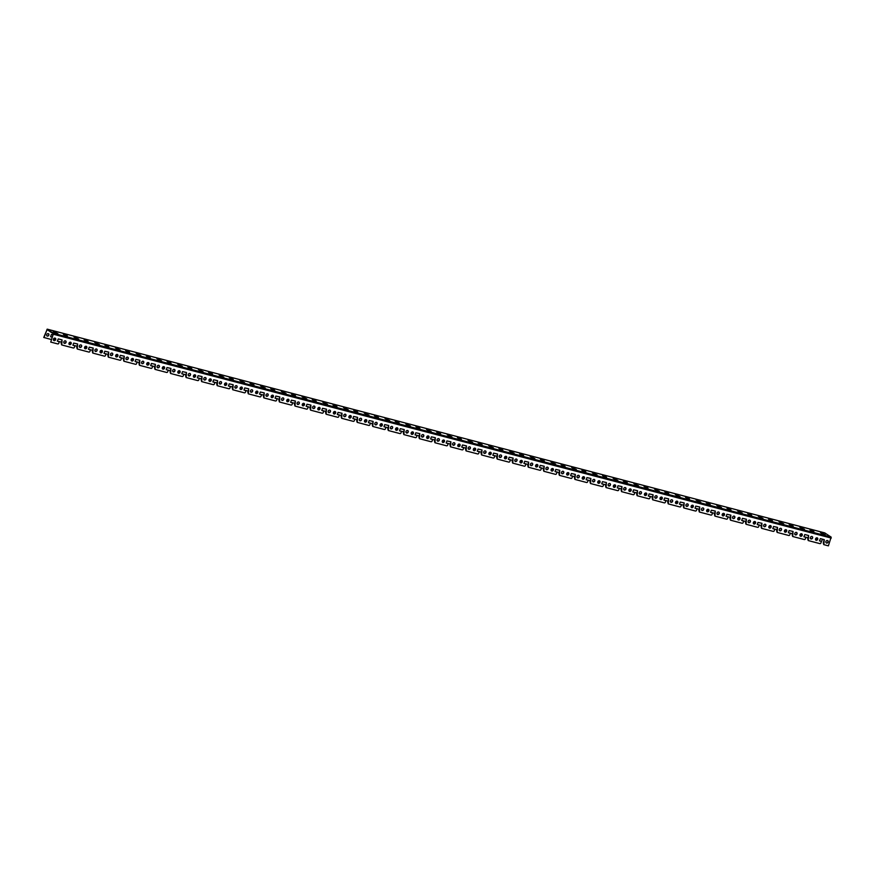 <?xml version="1.0" encoding="UTF-8"?>
<svg xmlns="http://www.w3.org/2000/svg" width="875" height="875" viewBox="0 0 875 875"><rect width="100%" height="100%" fill="white"/><g stroke="black" fill="none" stroke-linecap="round" stroke-linejoin="round"><path stroke-width="1.31" d="M46.955 335.934A1.345 1.116 123.6 0 0 48.431 333.703M801.336 535.959L801.128 533.75M785.717 531.858L785.575 529.67M770.164 527.778L770.022 525.602M754.611 523.698L754.469 521.522M739.058 519.63L738.916 517.442M723.505 515.55L723.363 513.373M707.952 511.47L707.809 509.294M692.398 507.402L692.256 505.214M676.845 503.322L676.703 501.145M661.292 499.253L661.15 497.066M645.739 495.173L645.597 492.997M630.186 491.094L630.044 488.917M614.633 487.025L614.491 484.837M599.091 482.945L598.938 480.769M583.538 478.866L583.384 476.689M567.984 474.797L567.831 472.609M552.431 470.717L552.278 468.541M536.878 466.648L536.725 464.461M521.325 462.569L521.172 460.392M505.892 456.302L505.87 458.5L505.619 456.312M490.219 454.42L490.066 452.233M474.786 448.153L474.764 450.352L474.512 448.164M459.113 446.261L458.959 444.084M443.559 442.192L443.406 440.005M428.072 438.145L427.853 435.936M412.453 434.044L412.3 431.856M396.9 429.964L396.747 427.788M381.347 425.884L381.194 423.708M365.794 421.816L365.641 419.628M350.372 415.548L350.339 417.747L350.087 415.559M334.688 413.656L334.534 411.48M319.134 409.588L318.981 407.4M303.581 405.508L303.428 403.331M288.028 401.439L287.875 399.252M272.541 397.392L272.322 395.183M256.922 393.28L256.769 391.103M241.369 389.211L241.216 387.023M225.816 385.131L225.662 382.955M210.328 381.084L210.109 378.875M194.841 374.784L194.808 376.994L194.556 374.795M179.222 372.936L179.003 370.727M163.603 368.834L163.45 366.647M148.05 364.755L147.897 362.578M132.497 360.675L132.344 358.498M117.075 354.408L117.042 356.617L116.791 354.419M101.391 352.527L101.248 350.35M85.838 348.447L85.695 346.27M70.284 344.378L70.142 342.191M54.731 340.298L54.589 338.122M50.575 336.656L52.292 337.116M59.095 341.633L58.844 343.241A0.952 0.787 123.6 0 1 57.739 343.919L50.739 342.081L53.506 333.331L47.25 329.175L43.75 337.444L50.969 339.423A0.952 0.787 -56.4 0 0 51.461 339.38M816.823 540.006L816.681 537.819M48.256 333.648A1.345 1.116 123.6 0 0 47.064 336.011A1.345 1.116 123.6 0 0 48.541 333.769A1.345 1.116 123.6 0 0 48.256 333.648M59.248 341.731L57.356 341.075L58.297 338.909L62.059 339.894L61.72 344.936L73.292 347.988A0.952 0.787 123.6 0 0 74.397 347.309L74.834 345.822L72.909 345.155L73.675 343.098L77.612 343.973L77.273 349.016L88.845 352.067A0.952 0.787 123.6 0 0 89.95 351.389L90.388 349.902L88.462 349.234L89.228 347.178L93.166 348.053L92.827 353.084L104.398 356.136A0.952 0.787 123.6 0 0 105.503 355.469L105.941 353.981L104.016 353.303L104.781 351.247L108.719 352.122L108.38 357.164L119.952 360.216A0.952 0.787 123.6 0 0 121.056 359.538L121.494 358.05L119.569 357.383L120.334 355.327L124.272 356.202L123.933 361.244L135.505 364.295A0.952 0.787 123.6 0 0 136.609 363.617L137.047 362.13L135.122 361.463L135.887 359.406L139.825 360.27L139.486 365.312L151.058 368.364A0.952 0.787 123.6 0 0 152.162 367.686L152.6 366.209L150.675 365.531L151.43 363.475L155.378 364.35L155.039 369.392L166.611 372.444A0.952 0.787 123.6 0 0 167.716 371.766L168.153 370.278L166.228 369.611L166.983 367.555L170.931 368.43L170.592 373.472L182.164 376.523A0.952 0.787 123.6 0 0 183.269 375.845L183.706 374.358L181.781 373.68L182.536 371.634L186.484 372.498L186.145 377.541L197.717 380.592A0.952 0.787 123.6 0 0 198.822 379.914L199.259 378.427L197.334 377.759L198.089 375.703L202.037 376.578L201.698 381.62L213.27 384.672A0.952 0.787 123.6 0 0 214.375 383.994L214.812 382.506L212.887 381.839L213.642 379.783L217.591 380.658L217.252 385.7L228.823 388.741A0.952 0.787 123.6 0 0 229.928 388.073L230.366 386.586L228.441 385.908L229.195 383.852L233.144 384.727L232.805 389.769L244.377 392.82A0.952 0.787 123.6 0 0 245.481 392.142L245.919 390.655L243.994 389.988L244.748 387.931L248.697 388.806L248.358 393.848L259.93 396.9A0.952 0.787 123.6 0 0 261.034 396.222L261.472 394.734L259.547 394.067L260.302 392.011L264.25 392.875L263.911 397.917L275.483 400.969A0.952 0.787 123.6 0 0 276.587 400.291L277.025 398.814L275.1 398.136L275.855 396.08L279.803 396.955L279.464 401.997L291.036 405.048A0.952 0.787 123.6 0 0 292.141 404.37L292.578 402.883L290.653 402.216L291.408 400.159L295.356 401.034L295.017 406.077L306.589 409.128A0.952 0.787 123.6 0 0 307.694 408.45L308.131 406.962L306.206 406.284L306.961 404.239L310.909 405.103L310.57 410.145L322.142 413.197A0.952 0.787 123.6 0 0 323.247 412.519L323.684 411.031L321.759 410.364L322.514 408.308L326.463 409.183L326.123 414.225L337.695 417.277A0.952 0.787 123.6 0 0 338.8 416.598L339.238 415.111L337.312 414.444L338.067 412.388L342.016 413.262L341.677 418.305L353.248 421.345A0.952 0.787 123.6 0 0 354.342 420.678L354.791 419.191L352.866 418.512L353.62 416.456L357.569 417.331L357.23 422.373L368.802 425.425A0.952 0.787 123.6 0 0 369.895 424.747L370.344 423.259L368.419 422.592L369.173 420.536L373.122 421.411L372.783 426.453L384.355 429.505A0.952 0.787 123.6 0 0 385.448 428.827L385.897 427.339L383.972 426.672L384.727 424.616L388.675 425.48L388.336 430.522L399.908 433.573A0.952 0.787 123.6 0 0 401.002 432.895L401.45 431.419L399.525 430.741L400.28 428.684L404.228 429.559L403.889 434.602L415.461 437.653A0.952 0.787 123.6 0 0 416.555 436.975L417.003 435.488L415.078 434.82L415.833 432.764L419.781 433.639L419.442 438.681L431.014 441.733A0.952 0.787 123.6 0 0 432.108 441.055L432.556 439.567L430.631 438.889L431.386 436.844L435.334 437.708L434.995 442.75L446.567 445.802A0.952 0.787 123.6 0 0 447.661 445.123L448.109 443.636L446.184 442.969L446.939 440.913L450.887 441.788L450.548 446.83L462.12 449.881A0.952 0.787 123.6 0 0 463.214 449.203L463.663 447.716L461.738 447.048L462.492 444.992L466.441 445.867L466.102 450.909L477.673 453.95A0.952 0.787 123.6 0 0 478.767 453.283L479.216 451.795L477.291 451.117L478.045 449.061L481.994 449.936L481.655 454.978L493.227 458.03A0.952 0.787 123.6 0 0 494.32 457.352L494.769 455.864L492.844 455.197L493.598 453.141L497.547 454.016L497.208 459.058L508.78 462.109A0.952 0.787 123.6 0 0 509.873 461.431L510.322 459.944L508.397 459.277L509.152 457.22L513.1 458.084L512.761 463.127L524.333 466.178A0.952 0.787 123.6 0 0 525.427 465.5L525.875 464.023L523.95 463.345L524.705 461.289L528.653 462.164L528.314 467.206L539.886 470.258A0.952 0.787 123.6 0 0 540.98 469.58L541.428 468.092L539.503 467.425L540.258 465.369L544.206 466.244L543.867 471.286L555.439 474.338A0.952 0.787 123.6 0 0 556.533 473.659L556.981 472.172L555.056 471.494L555.811 469.448L559.759 470.312L559.42 475.355L570.992 478.406A0.952 0.787 123.6 0 0 572.086 477.728L572.534 476.241L570.609 475.573L571.364 473.517L575.312 474.392L574.973 479.434L586.545 482.486A0.952 0.787 123.6 0 0 587.639 481.808L588.087 480.32L586.162 479.653L586.917 477.597L590.855 478.472L590.527 483.514L602.098 486.555A0.952 0.787 123.6 0 0 603.192 485.887L603.641 484.4L601.716 483.722L602.47 481.666L606.408 482.541L606.08 487.583L617.652 490.634A0.952 0.787 123.6 0 0 618.745 489.956L619.194 488.469L617.269 487.802L618.023 485.745L621.961 486.62L621.633 491.662L633.205 494.714A0.952 0.787 123.6 0 0 634.298 494.036L634.747 492.548L632.822 491.881L633.577 489.825L637.514 490.689L637.186 495.731L648.747 498.783A0.952 0.787 123.6 0 0 649.852 498.105L650.3 496.628L648.375 495.95L649.13 493.894L653.067 494.769L652.739 499.811L664.3 502.863A0.952 0.787 123.6 0 0 665.405 502.184L665.853 500.697L663.928 500.03L664.683 497.973L668.62 498.848L668.292 503.891L679.853 506.942A0.952 0.787 123.6 0 0 680.958 506.264L681.406 504.777L679.481 504.098L680.236 502.053L684.173 502.917L683.845 507.959L695.406 511.011A0.952 0.787 123.6 0 0 696.511 510.333L696.959 508.845L695.034 508.178L695.789 506.122L699.727 506.997L699.398 512.039L710.959 515.091A0.952 0.787 123.6 0 0 712.064 514.413L712.513 512.925L710.587 512.258L711.342 510.202L715.28 511.077L714.952 516.119L726.513 519.159A0.952 0.787 123.6 0 0 727.617 518.492L728.066 517.005L726.141 516.327L726.895 514.27L730.833 515.145L730.505 520.188L742.066 523.239A0.952 0.787 123.6 0 0 743.17 522.561L743.619 521.073L741.694 520.406L742.448 518.35L746.386 519.225L746.058 524.267L757.619 527.319A0.952 0.787 123.6 0 0 758.723 526.641L759.172 525.153L757.247 524.486L758.002 522.43L761.939 523.294L761.611 528.336L773.172 531.387A0.952 0.787 123.6 0 0 774.277 530.709L774.725 529.233L772.8 528.555L773.555 526.498L777.492 527.373L777.164 532.416L788.725 535.467A0.952 0.787 123.6 0 0 789.83 534.789L790.278 533.302L788.353 532.634L789.108 530.578L793.045 531.453L792.717 536.495L804.278 539.547A0.952 0.787 123.6 0 0 805.383 538.869L805.831 537.381L803.906 536.703L808.052 537.808M810.392 538.42L811.595 538.737M816.933 540.017L816.955 537.808M803.906 536.703L804.847 534.538L808.598 535.522L808.259 540.564L819.831 543.616A0.952 0.787 123.6 0 0 820.936 542.938L821.384 541.45L819.459 540.783L821.614 541.362L822.434 539.153M50.739 342.081L53.342 333.769L47.086 329.613L43.969 337.586M53.134 334.841L51.341 334.534L50.63 336.755L52.27 337.192M54.83 340.309L54.862 338.111M57.356 341.097L61.513 342.18M63.842 342.792L65.056 343.109M70.383 344.389L70.416 342.18M72.909 345.166L77.066 346.259M79.395 346.872L80.609 347.189M85.936 348.458L85.969 346.259M88.462 349.245L92.619 350.339M94.948 350.941L96.163 351.258M101.489 352.537L101.522 350.339M104.016 353.325L108.172 354.408M110.502 355.02L111.716 355.337M119.569 357.394L123.725 358.488M126.055 359.1L127.269 359.417M132.595 360.686L132.628 358.488M135.122 361.473L139.278 362.567M141.608 363.169L142.822 363.486M148.148 364.766L148.181 362.556M150.675 365.553L154.831 366.636M157.161 367.248L158.375 367.566M163.702 368.845L163.734 366.636M166.228 369.622L170.384 370.716M172.714 371.328L173.928 371.645M179.255 372.914L179.287 370.716M181.781 373.702L185.938 374.784M188.267 375.397L189.481 375.714M197.334 377.77L201.491 378.864M203.82 379.477L205.034 379.794M210.361 381.062L210.394 378.864M212.887 381.85L217.044 382.944M219.373 383.545L220.588 383.862M225.914 385.142L225.947 382.944M228.441 385.93L232.597 387.012M234.927 387.625L236.141 387.942M241.467 389.222L241.5 387.012M243.994 389.998L248.15 391.092M250.48 391.705L251.694 392.022M257.02 393.291L257.053 391.092M259.547 394.078L263.703 395.172M266.033 395.773L267.247 396.091M272.573 397.37L272.606 395.161M275.1 398.158L279.256 399.241M281.586 399.853L282.8 400.17M288.127 401.45L288.159 399.241M290.653 402.227L294.809 403.32M297.139 403.933L298.353 404.25M303.68 405.519L303.713 403.32M306.206 406.306L310.363 407.389M312.692 408.002L313.895 408.319M319.233 409.598L319.266 407.389M321.759 410.375L325.916 411.469M328.245 412.081L329.448 412.398M334.786 413.667L334.819 411.469M337.312 414.455L341.469 415.548M343.798 416.161L345.002 416.467M352.866 418.534L357.022 419.617M359.352 420.23L360.555 420.547M365.892 421.827L365.925 419.617M368.419 422.603L372.575 423.697M374.905 424.309L376.108 424.627M381.445 425.895L381.478 423.697M383.972 426.683L388.128 427.777M390.458 428.378L391.661 428.695M396.998 429.975L397.02 427.766M399.525 430.762L403.681 431.845M406.011 432.458L407.214 432.775M412.552 434.055L412.573 431.845M415.078 434.831L419.234 435.925M421.564 436.538L422.767 436.855M428.105 438.123L428.127 435.925M430.631 438.911L434.787 439.994M437.117 440.606L438.32 440.923M443.658 442.203L443.68 439.994M446.184 442.98L450.341 444.073M452.67 444.686L453.873 445.003M459.211 446.272L459.233 444.073M461.738 447.059L465.894 448.153M468.223 448.766L469.427 449.072M477.291 451.139L481.447 452.222M483.777 452.834L484.98 453.152M490.317 454.431L490.339 452.222M492.844 455.208L497 456.302M499.33 456.914L500.533 457.231M508.397 459.288L512.553 460.381M514.883 460.983L516.086 461.3M521.423 462.58L521.445 460.37M523.95 463.367L528.106 464.45M530.436 465.062L531.639 465.38M536.977 466.659L536.998 464.45M539.503 467.436L543.659 468.53M545.989 469.142L547.192 469.459M552.53 470.728L552.552 468.53M555.056 471.516L559.212 472.598M561.542 473.211L562.745 473.528M568.083 474.808L568.105 472.598M570.609 475.584L574.766 476.678M577.095 477.291L578.298 477.608M583.636 478.877L583.658 476.678M586.162 479.664L590.319 480.758M592.648 481.37L593.852 481.677M599.189 482.956L599.211 480.758M601.716 483.744L605.872 484.827M608.202 485.439L609.405 485.756M614.742 487.036L614.764 484.827M617.258 487.812L621.425 488.906M623.755 489.519L624.958 489.836M630.295 491.105L630.317 488.906M632.811 491.892L636.978 492.986M639.308 493.587L640.511 493.905M645.848 495.184L645.87 492.975M648.364 495.972L652.531 497.055M654.861 497.667L656.064 497.984M661.402 499.264L661.423 497.055M663.917 500.041L668.084 501.134M670.414 501.747L671.617 502.064M676.955 503.333L676.977 501.134M679.47 504.12L683.637 505.203M685.967 505.816L687.17 506.133M692.508 507.413L692.53 505.203M695.023 508.189L699.191 509.283M701.52 509.895L702.723 510.213M708.061 511.481L708.083 509.283M710.577 512.269L714.744 513.363M717.073 513.975L718.277 514.281M723.614 515.561L723.636 513.363M726.13 516.348L730.297 517.431M732.627 518.044L733.83 518.361M739.167 519.641L739.189 517.431M741.683 520.417L745.85 521.511M748.18 522.123L749.383 522.441M754.72 523.709L754.742 521.511M757.236 524.497L761.403 525.591M763.733 526.192L764.936 526.509M770.273 527.789L770.295 525.58M772.789 528.577L776.956 529.659M779.286 530.272L780.489 530.589M785.827 531.869L785.848 529.659M788.342 532.645L792.498 533.739M794.839 534.352L796.042 534.669M801.38 535.938L801.402 533.739M817.294 537.906A1.345 1.116 -56.4 0 1 815.817 540.127M55.202 338.198A1.345 1.116 -56.4 0 1 53.725 340.419M70.755 342.278A1.345 1.116 -56.4 0 1 69.278 344.498M86.308 346.347A1.345 1.116 -56.4 0 1 84.831 348.578M101.861 350.427A1.345 1.116 -56.4 0 1 100.384 352.647M117.414 354.506A1.345 1.116 -56.4 0 1 115.938 356.727M132.967 358.575A1.345 1.116 -56.4 0 1 131.491 360.806M148.52 362.655A1.345 1.116 -56.4 0 1 147.044 364.875M164.073 366.723A1.345 1.116 -56.4 0 1 162.597 368.955M179.627 370.803A1.345 1.116 -56.4 0 1 178.15 373.023M195.18 374.883A1.345 1.116 -56.4 0 1 193.703 377.103M210.733 378.952A1.345 1.116 -56.4 0 1 209.256 381.183M226.286 383.031A1.345 1.116 -56.4 0 1 224.809 385.252M241.839 387.111A1.345 1.116 -56.4 0 1 240.362 389.331M257.392 391.18A1.345 1.116 -56.4 0 1 255.916 393.411M272.945 395.259A1.345 1.116 -56.4 0 1 271.469 397.48M288.498 399.328A1.345 1.116 -56.4 0 1 287.022 401.559M304.052 403.408A1.345 1.116 -56.4 0 1 302.575 405.628M319.605 407.488A1.345 1.116 -56.4 0 1 318.128 409.708M335.158 411.556A1.345 1.116 -56.4 0 1 333.681 413.787M350.711 415.636A1.345 1.116 -56.4 0 1 349.234 417.856M366.264 419.716A1.345 1.116 -56.4 0 1 364.787 421.936M381.817 423.784A1.345 1.116 -56.4 0 1 380.341 426.016M397.37 427.864A1.345 1.116 -56.4 0 1 395.894 430.084M412.923 431.933A1.345 1.116 -56.4 0 1 411.447 434.164M428.477 436.012A1.345 1.116 -56.4 0 1 427 438.233M444.03 440.092A1.345 1.116 -56.4 0 1 442.553 442.312M459.583 444.161A1.345 1.116 -56.4 0 1 458.106 446.392M475.136 448.241A1.345 1.116 -56.4 0 1 473.659 450.461M490.689 452.32A1.345 1.116 -56.4 0 1 489.212 454.541M506.242 456.389A1.345 1.116 -56.4 0 1 504.766 458.62M521.795 460.469A1.345 1.116 -56.4 0 1 520.319 462.689M537.348 464.538A1.345 1.116 -56.4 0 1 535.872 466.769M552.902 468.617A1.345 1.116 -56.4 0 1 551.425 470.838M568.455 472.697A1.345 1.116 -56.4 0 1 566.978 474.917M584.008 476.766A1.345 1.116 -56.4 0 1 582.531 478.997M599.561 480.845A1.345 1.116 -56.4 0 1 598.084 483.066M615.114 484.925A1.345 1.116 -56.4 0 1 613.637 487.145M630.667 488.994A1.345 1.116 -56.4 0 1 629.191 491.225M646.22 493.073A1.345 1.116 -56.4 0 1 644.744 495.294M661.773 497.142A1.345 1.116 -56.4 0 1 660.297 499.373M677.327 501.222A1.345 1.116 -56.4 0 1 675.85 503.453M692.88 505.302A1.345 1.116 -56.4 0 1 691.403 507.522M708.433 509.37A1.345 1.116 -56.4 0 1 706.956 511.602M723.986 513.45A1.345 1.116 -56.4 0 1 722.509 515.67M739.539 517.53A1.345 1.116 -56.4 0 1 738.062 519.75M755.092 521.598A1.345 1.116 -56.4 0 1 753.616 523.83M770.634 525.678A1.345 1.116 -56.4 0 1 769.169 527.898M786.188 529.747A1.345 1.116 -56.4 0 1 784.711 531.978M801.741 533.827A1.345 1.116 -56.4 0 1 800.264 536.058M65.57 340.911A1.345 1.116 -56.4 0 1 64.094 343.142M81.123 344.991A1.345 1.116 -56.4 0 1 79.647 347.222M96.677 349.07A1.345 1.116 -56.4 0 1 95.2 351.291M112.23 353.139A1.345 1.116 -56.4 0 1 110.753 355.37M127.783 357.219A1.345 1.116 -56.4 0 1 126.306 359.439M143.336 361.298A1.345 1.116 -56.4 0 1 141.859 363.519M158.889 365.367A1.345 1.116 -56.4 0 1 157.412 367.598M174.442 369.447A1.345 1.116 -56.4 0 1 172.966 371.667M189.995 373.516A1.345 1.116 -56.4 0 1 188.519 375.747M205.548 377.595A1.345 1.116 -56.4 0 1 204.072 379.827M221.102 381.675A1.345 1.116 -56.4 0 1 219.625 383.895M236.655 385.744A1.345 1.116 -56.4 0 1 235.178 387.975M252.208 389.823A1.345 1.116 -56.4 0 1 250.731 392.044M267.761 393.903A1.345 1.116 -56.4 0 1 266.284 396.123M283.314 397.972A1.345 1.116 -56.4 0 1 281.838 400.203M298.867 402.052A1.345 1.116 -56.4 0 1 297.391 404.272M314.42 406.12A1.345 1.116 -56.4 0 1 312.944 408.352M329.973 410.2A1.345 1.116 -56.4 0 1 328.497 412.431M345.527 414.28A1.345 1.116 -56.4 0 1 344.05 416.5M361.08 418.348A1.345 1.116 -56.4 0 1 359.603 420.58M376.633 422.428A1.345 1.116 -56.4 0 1 375.156 424.648M392.186 426.508A1.345 1.116 -56.4 0 1 390.709 428.728M407.739 430.577A1.345 1.116 -56.4 0 1 406.262 432.808M423.292 434.656A1.345 1.116 -56.4 0 1 421.816 436.877M438.845 438.725A1.345 1.116 -56.4 0 1 437.369 440.956M454.398 442.805A1.345 1.116 -56.4 0 1 452.922 445.036M469.952 446.884A1.345 1.116 -56.4 0 1 468.475 449.105M485.505 450.953A1.345 1.116 -56.4 0 1 484.028 453.184M501.058 455.033A1.345 1.116 -56.4 0 1 499.581 457.253M516.611 459.113A1.345 1.116 -56.4 0 1 515.134 461.333M532.164 463.181A1.345 1.116 -56.4 0 1 530.688 465.412M547.717 467.261A1.345 1.116 -56.4 0 1 546.241 469.481M563.27 471.33A1.345 1.116 -56.4 0 1 561.794 473.561M578.823 475.409A1.345 1.116 -56.4 0 1 577.347 477.641M594.377 479.489A1.345 1.116 -56.4 0 1 592.9 481.709M609.93 483.558A1.345 1.116 -56.4 0 1 608.453 485.789M625.483 487.637A1.345 1.116 -56.4 0 1 624.006 489.858M641.036 491.717A1.345 1.116 -56.4 0 1 639.559 493.938M656.589 495.786A1.345 1.116 -56.4 0 1 655.113 498.017M672.142 499.866A1.345 1.116 -56.4 0 1 670.666 502.086M687.695 503.934A1.345 1.116 -56.4 0 1 686.219 506.166M703.248 508.014A1.345 1.116 -56.4 0 1 701.772 510.245M718.802 512.094A1.345 1.116 -56.4 0 1 717.325 514.314M734.355 516.163A1.345 1.116 -56.4 0 1 732.878 518.394M749.908 520.242A1.345 1.116 -56.4 0 1 748.431 522.462M765.45 524.322A1.345 1.116 -56.4 0 1 763.984 526.542M781.003 528.391A1.345 1.116 -56.4 0 1 779.538 530.622M796.556 532.47A1.345 1.116 -56.4 0 1 795.08 534.691M812.109 536.539A1.345 1.116 -56.4 0 1 810.633 538.77M827.663 540.619A1.345 1.116 -56.4 0 1 826.186 542.85M62.07 339.905L61.195 343.273L61.644 344.859M59.03 341.589L57.356 341.152M824.173 539.602L823.288 542.97L823.736 544.567M821.188 541.33L819.448 540.848M808.62 535.533L807.734 538.902L808.183 540.488M805.634 537.261L803.895 536.78M793.067 531.453L792.181 534.822L792.63 536.419M790.081 533.181L788.342 532.7M777.514 527.373L776.628 530.753L777.077 532.339M774.528 529.112L772.789 528.631M761.961 523.305L761.075 526.673L761.523 528.27M758.975 525.033L757.236 524.552M746.408 519.225L745.522 522.594L745.97 524.191M743.619 521.073L741.683 520.472M730.855 515.156L729.969 518.525L730.417 520.111M727.869 516.884L726.13 516.403M715.302 511.077L714.416 514.445L714.864 516.042M712.513 512.925L710.577 512.323M699.748 506.997L698.863 510.366L699.311 511.962M696.762 508.725L695.023 508.244M684.195 502.928L683.309 506.297L683.758 507.883M681.406 504.777L679.47 504.175M668.642 498.848L667.756 502.217L668.205 503.814M665.853 500.697L663.917 500.095M653.089 494.769L652.203 498.148L652.652 499.734M650.103 496.508L648.364 496.027M637.536 490.7L636.65 494.069L637.098 495.666M634.747 492.548L632.811 491.947M621.983 486.62L621.097 489.989L621.545 491.586M618.997 488.348L617.258 487.867M606.43 482.552L605.544 485.92L605.992 487.506M603.641 484.4L601.705 483.798M590.877 478.472L589.991 481.841L590.439 483.438M587.891 480.2L586.152 479.719M575.323 474.392L574.438 477.761L574.886 479.358M572.337 476.12L570.598 475.639M559.77 470.323L558.884 473.692L559.333 475.278M556.784 472.052L555.045 471.57M544.217 466.244L543.331 469.613L543.78 471.209M541.231 467.972L539.492 467.491M528.664 462.164L527.778 465.544L528.227 467.13M525.678 463.903L523.939 463.422M513.111 458.095L512.225 461.464L512.673 463.061M510.322 459.944L508.386 459.342M497.558 454.016L496.672 457.384L497.12 458.981M494.572 455.744L492.833 455.262M482.005 449.947L481.119 453.316L481.567 454.902M479.216 451.795L477.28 451.194M466.452 445.867L465.566 449.236L466.014 450.833M463.466 447.595L461.727 447.114M450.898 441.788L450.012 445.156L450.472 446.753M448.109 443.636L446.173 443.034M435.345 437.719L434.459 441.087L434.919 442.673M432.359 439.447L430.62 438.966M419.792 433.639L418.906 437.008L419.366 438.605M416.806 435.367L415.067 434.886M404.239 429.559L403.353 432.939L403.812 434.525M401.253 431.298L399.514 430.817M388.686 425.491L387.8 428.859L388.259 430.456M385.711 427.219L383.961 426.738M373.133 421.411L372.247 424.78L372.706 426.377M370.158 423.139L368.408 422.658M357.58 417.342L356.694 420.711L357.153 422.297M354.605 419.07L352.855 418.589M342.027 413.262L341.141 416.631L341.6 418.228M339.052 414.991L337.302 414.509M326.473 409.183L325.588 412.552L326.047 414.148M323.498 410.911L321.748 410.43M310.92 405.114L310.034 408.483L310.494 410.069M307.945 406.842L306.195 406.361M295.367 401.034L294.481 404.403L294.941 406M292.392 402.762L290.642 402.281M279.814 396.955L278.928 400.334L279.387 401.92M277.025 398.814L275.089 398.212M264.261 392.886L263.375 396.255L263.834 397.852M261.286 394.614L259.536 394.133M248.708 388.806L247.822 392.175L248.281 393.772M245.919 390.655L243.983 390.053M233.155 384.738L232.269 388.106L232.728 389.692M230.18 386.466L228.43 385.984M217.602 380.658L216.716 384.027L217.175 385.623M214.627 382.386L212.877 381.905M202.048 376.578L201.162 379.947L201.622 381.544M199.073 378.306L197.323 377.825M186.495 372.509L185.62 375.878L186.069 377.464M183.52 374.238L181.77 373.756M170.942 368.43L170.067 371.798L170.516 373.395M167.967 370.158L166.217 369.677M155.389 364.35L154.514 367.73L154.963 369.316M152.414 366.089L150.664 365.608M139.836 360.281L138.961 363.65L139.409 365.247M136.861 362.009L135.111 361.528M124.283 356.202L123.408 359.57L123.856 361.167M121.494 358.05L119.558 357.448M108.73 352.133L107.855 355.502L108.303 357.088M105.755 353.861L104.005 353.38M93.177 348.053L92.302 351.422L92.75 353.019M90.388 349.902L88.462 349.3M77.623 343.973L76.748 347.342L77.197 348.939M74.648 345.702L72.909 345.22M817.13 537.841A1.345 1.116 123.6 0 0 815.927 540.203A1.345 1.116 123.6 0 0 817.414 537.972A1.345 1.116 123.6 0 0 817.13 537.841M55.038 338.133A1.345 1.116 123.6 0 0 53.834 340.506A1.345 1.116 123.6 0 0 55.322 338.264A1.345 1.116 123.6 0 0 55.038 338.133M70.591 342.212A1.345 1.116 123.6 0 0 69.388 344.575A1.345 1.116 123.6 0 0 70.875 342.344A1.345 1.116 123.6 0 0 70.591 342.212M86.144 346.292A1.345 1.116 123.6 0 0 84.941 348.655A1.345 1.116 123.6 0 0 86.428 346.413A1.345 1.116 123.6 0 0 86.144 346.292M101.697 350.361A1.345 1.116 123.6 0 0 100.494 352.734A1.345 1.116 123.6 0 0 101.981 350.492A1.345 1.116 123.6 0 0 101.697 350.361M117.25 354.441A1.345 1.116 123.6 0 0 116.047 356.803A1.345 1.116 123.6 0 0 117.534 354.561A1.345 1.116 123.6 0 0 117.25 354.441M132.803 358.509A1.345 1.116 123.6 0 0 131.6 360.883A1.345 1.116 123.6 0 0 133.088 358.641A1.345 1.116 123.6 0 0 132.803 358.509M148.356 362.589A1.345 1.116 123.6 0 0 147.153 364.963A1.345 1.116 123.6 0 0 148.641 362.72A1.345 1.116 123.6 0 0 148.356 362.589M163.909 366.669A1.345 1.116 123.6 0 0 162.706 369.031A1.345 1.116 123.6 0 0 164.194 366.789A1.345 1.116 123.6 0 0 163.909 366.669M179.463 370.737A1.345 1.116 123.6 0 0 178.259 373.111A1.345 1.116 123.6 0 0 179.747 370.869A1.345 1.116 123.6 0 0 179.463 370.737M195.016 374.817A1.345 1.116 123.6 0 0 193.812 377.18A1.345 1.116 123.6 0 0 195.3 374.948A1.345 1.116 123.6 0 0 195.016 374.817M210.569 378.897A1.345 1.116 123.6 0 0 209.366 381.259A1.345 1.116 123.6 0 0 210.853 379.017A1.345 1.116 123.6 0 0 210.569 378.897M226.111 382.966A1.345 1.116 123.6 0 0 224.919 385.339A1.345 1.116 123.6 0 0 226.395 383.097A1.345 1.116 123.6 0 0 226.111 382.966M241.664 387.045A1.345 1.116 123.6 0 0 240.472 389.408A1.345 1.116 123.6 0 0 241.948 387.166A1.345 1.116 123.6 0 0 241.664 387.045M257.217 391.125A1.345 1.116 123.6 0 0 256.025 393.488A1.345 1.116 123.6 0 0 257.502 391.245A1.345 1.116 123.6 0 0 257.217 391.125M272.77 395.194A1.345 1.116 123.6 0 0 271.578 397.567A1.345 1.116 123.6 0 0 273.055 395.325A1.345 1.116 123.6 0 0 272.77 395.194M288.323 399.273A1.345 1.116 123.6 0 0 287.131 401.636A1.345 1.116 123.6 0 0 288.608 399.394A1.345 1.116 123.6 0 0 288.323 399.273M303.877 403.342A1.345 1.116 123.6 0 0 302.684 405.716A1.345 1.116 123.6 0 0 304.161 403.473A1.345 1.116 123.6 0 0 303.877 403.342M319.43 407.422A1.345 1.116 123.6 0 0 318.227 409.784A1.345 1.116 123.6 0 0 319.714 407.553A1.345 1.116 123.6 0 0 319.43 407.422M334.983 411.502A1.345 1.116 123.6 0 0 333.78 413.864A1.345 1.116 123.6 0 0 335.267 411.622A1.345 1.116 123.6 0 0 334.983 411.502M350.536 415.57A1.345 1.116 123.6 0 0 349.333 417.944A1.345 1.116 123.6 0 0 350.82 415.702A1.345 1.116 123.6 0 0 350.536 415.57M366.089 419.65A1.345 1.116 123.6 0 0 364.886 422.012A1.345 1.116 123.6 0 0 366.373 419.77A1.345 1.116 123.6 0 0 366.089 419.65M381.642 423.73A1.345 1.116 123.6 0 0 380.439 426.092A1.345 1.116 123.6 0 0 381.927 423.85A1.345 1.116 123.6 0 0 381.642 423.73M397.195 427.798A1.345 1.116 123.6 0 0 395.992 430.172A1.345 1.116 123.6 0 0 397.48 427.93A1.345 1.116 123.6 0 0 397.195 427.798M412.748 431.878A1.345 1.116 123.6 0 0 411.545 434.241A1.345 1.116 123.6 0 0 413.033 431.998A1.345 1.116 123.6 0 0 412.748 431.878M428.302 435.947A1.345 1.116 123.6 0 0 427.098 438.32A1.345 1.116 123.6 0 0 428.586 436.078A1.345 1.116 123.6 0 0 428.302 435.947M443.855 440.027A1.345 1.116 123.6 0 0 442.652 442.389A1.345 1.116 123.6 0 0 444.139 440.158A1.345 1.116 123.6 0 0 443.855 440.027M459.408 444.106A1.345 1.116 123.6 0 0 458.205 446.469A1.345 1.116 123.6 0 0 459.692 444.227A1.345 1.116 123.6 0 0 459.408 444.106M474.961 448.175A1.345 1.116 123.6 0 0 473.758 450.548A1.345 1.116 123.6 0 0 475.245 448.306A1.345 1.116 123.6 0 0 474.961 448.175M490.514 452.255A1.345 1.116 123.6 0 0 489.311 454.617A1.345 1.116 123.6 0 0 490.798 452.375A1.345 1.116 123.6 0 0 490.514 452.255M506.067 456.334A1.345 1.116 123.6 0 0 504.864 458.697A1.345 1.116 123.6 0 0 506.352 456.455A1.345 1.116 123.6 0 0 506.067 456.334M521.62 460.403A1.345 1.116 123.6 0 0 520.417 462.777A1.345 1.116 123.6 0 0 521.905 460.534A1.345 1.116 123.6 0 0 521.62 460.403M537.173 464.483A1.345 1.116 123.6 0 0 535.97 466.845A1.345 1.116 123.6 0 0 537.458 464.603A1.345 1.116 123.6 0 0 537.173 464.483M552.727 468.552A1.345 1.116 123.6 0 0 551.523 470.925A1.345 1.116 123.6 0 0 553.011 468.683A1.345 1.116 123.6 0 0 552.727 468.552M568.28 472.631A1.345 1.116 123.6 0 0 567.077 474.994A1.345 1.116 123.6 0 0 568.564 472.762A1.345 1.116 123.6 0 0 568.28 472.631M583.833 476.711A1.345 1.116 123.6 0 0 582.63 479.073A1.345 1.116 123.6 0 0 584.117 476.831A1.345 1.116 123.6 0 0 583.833 476.711M599.386 480.78A1.345 1.116 123.6 0 0 598.183 483.153A1.345 1.116 123.6 0 0 599.67 480.911A1.345 1.116 123.6 0 0 599.386 480.78M614.939 484.859A1.345 1.116 123.6 0 0 613.736 487.222A1.345 1.116 123.6 0 0 615.223 484.98A1.345 1.116 123.6 0 0 614.939 484.859M630.492 488.939A1.345 1.116 123.6 0 0 629.289 491.302A1.345 1.116 123.6 0 0 630.777 489.059A1.345 1.116 123.6 0 0 630.492 488.939M646.045 493.008A1.345 1.116 123.6 0 0 644.842 495.381A1.345 1.116 123.6 0 0 646.33 493.139A1.345 1.116 123.6 0 0 646.045 493.008M661.598 497.088A1.345 1.116 123.6 0 0 660.395 499.45A1.345 1.116 123.6 0 0 661.883 497.208A1.345 1.116 123.6 0 0 661.598 497.088M677.152 501.156A1.345 1.116 123.6 0 0 675.948 503.53A1.345 1.116 123.6 0 0 677.436 501.287A1.345 1.116 123.6 0 0 677.152 501.156M692.705 505.236A1.345 1.116 123.6 0 0 691.502 507.598A1.345 1.116 123.6 0 0 692.989 505.367A1.345 1.116 123.6 0 0 692.705 505.236M708.258 509.316A1.345 1.116 123.6 0 0 707.055 511.678A1.345 1.116 123.6 0 0 708.542 509.436A1.345 1.116 123.6 0 0 708.258 509.316M723.811 513.384A1.345 1.116 123.6 0 0 722.608 515.758A1.345 1.116 123.6 0 0 724.095 513.516A1.345 1.116 123.6 0 0 723.811 513.384M739.364 517.464A1.345 1.116 123.6 0 0 738.161 519.827A1.345 1.116 123.6 0 0 739.648 517.584A1.345 1.116 123.6 0 0 739.364 517.464M754.917 521.544A1.345 1.116 123.6 0 0 753.714 523.906A1.345 1.116 123.6 0 0 755.202 521.664A1.345 1.116 123.6 0 0 754.917 521.544M770.47 525.612A1.345 1.116 123.6 0 0 769.267 527.986A1.345 1.116 123.6 0 0 770.755 525.744A1.345 1.116 123.6 0 0 770.47 525.612M786.023 529.692A1.345 1.116 123.6 0 0 784.82 532.055A1.345 1.116 123.6 0 0 786.308 529.812A1.345 1.116 123.6 0 0 786.023 529.692M801.577 533.761A1.345 1.116 123.6 0 0 800.373 536.134A1.345 1.116 123.6 0 0 801.861 533.892A1.345 1.116 123.6 0 0 801.577 533.761M65.406 340.856A1.345 1.116 123.6 0 0 64.203 343.219A1.345 1.116 123.6 0 0 65.691 340.977A1.345 1.116 123.6 0 0 65.406 340.856M80.959 344.925A1.345 1.116 123.6 0 0 79.756 347.298A1.345 1.116 123.6 0 0 81.244 345.056A1.345 1.116 123.6 0 0 80.959 344.925M96.512 349.005A1.345 1.116 123.6 0 0 95.309 351.367A1.345 1.116 123.6 0 0 96.797 349.136A1.345 1.116 123.6 0 0 96.512 349.005M112.066 353.084A1.345 1.116 123.6 0 0 110.862 355.447A1.345 1.116 123.6 0 0 112.35 353.205A1.345 1.116 123.6 0 0 112.066 353.084M127.619 357.153A1.345 1.116 123.6 0 0 126.416 359.527A1.345 1.116 123.6 0 0 127.903 357.284A1.345 1.116 123.6 0 0 127.619 357.153M143.172 361.233A1.345 1.116 123.6 0 0 141.969 363.595A1.345 1.116 123.6 0 0 143.456 361.364A1.345 1.116 123.6 0 0 143.172 361.233M158.725 365.312A1.345 1.116 123.6 0 0 157.522 367.675A1.345 1.116 123.6 0 0 159.009 365.433A1.345 1.116 123.6 0 0 158.725 365.312M174.278 369.381A1.345 1.116 123.6 0 0 173.075 371.755A1.345 1.116 123.6 0 0 174.562 369.512A1.345 1.116 123.6 0 0 174.278 369.381M189.831 373.461A1.345 1.116 123.6 0 0 188.628 375.823A1.345 1.116 123.6 0 0 190.116 373.581A1.345 1.116 123.6 0 0 189.831 373.461M205.384 377.53A1.345 1.116 123.6 0 0 204.181 379.903A1.345 1.116 123.6 0 0 205.669 377.661A1.345 1.116 123.6 0 0 205.384 377.53M220.927 381.609A1.345 1.116 123.6 0 0 219.734 383.972A1.345 1.116 123.6 0 0 221.211 381.741A1.345 1.116 123.6 0 0 220.927 381.609M236.48 385.689A1.345 1.116 123.6 0 0 235.287 388.052A1.345 1.116 123.6 0 0 236.764 385.809A1.345 1.116 123.6 0 0 236.48 385.689M252.033 389.758A1.345 1.116 123.6 0 0 250.841 392.131A1.345 1.116 123.6 0 0 252.317 389.889A1.345 1.116 123.6 0 0 252.033 389.758M267.586 393.837A1.345 1.116 123.6 0 0 266.394 396.2A1.345 1.116 123.6 0 0 267.87 393.969A1.345 1.116 123.6 0 0 267.586 393.837M283.139 397.917A1.345 1.116 123.6 0 0 281.947 400.28A1.345 1.116 123.6 0 0 283.423 398.038A1.345 1.116 123.6 0 0 283.139 397.917M298.692 401.986A1.345 1.116 123.6 0 0 297.5 404.359A1.345 1.116 123.6 0 0 298.977 402.117A1.345 1.116 123.6 0 0 298.692 401.986M314.245 406.066A1.345 1.116 123.6 0 0 313.042 408.428A1.345 1.116 123.6 0 0 314.53 406.186A1.345 1.116 123.6 0 0 314.245 406.066M329.798 410.134A1.345 1.116 123.6 0 0 328.595 412.508A1.345 1.116 123.6 0 0 330.083 410.266A1.345 1.116 123.6 0 0 329.798 410.134M345.352 414.214A1.345 1.116 123.6 0 0 344.148 416.577A1.345 1.116 123.6 0 0 345.636 414.345A1.345 1.116 123.6 0 0 345.352 414.214M360.905 418.294A1.345 1.116 123.6 0 0 359.702 420.656A1.345 1.116 123.6 0 0 361.189 418.414A1.345 1.116 123.6 0 0 360.905 418.294M376.458 422.363A1.345 1.116 123.6 0 0 375.255 424.736A1.345 1.116 123.6 0 0 376.742 422.494A1.345 1.116 123.6 0 0 376.458 422.363M392.011 426.442A1.345 1.116 123.6 0 0 390.808 428.805A1.345 1.116 123.6 0 0 392.295 426.573A1.345 1.116 123.6 0 0 392.011 426.442M407.564 430.522A1.345 1.116 123.6 0 0 406.361 432.884A1.345 1.116 123.6 0 0 407.848 430.642A1.345 1.116 123.6 0 0 407.564 430.522M423.117 434.591A1.345 1.116 123.6 0 0 421.914 436.964A1.345 1.116 123.6 0 0 423.402 434.722A1.345 1.116 123.6 0 0 423.117 434.591M438.67 438.67A1.345 1.116 123.6 0 0 437.467 441.033A1.345 1.116 123.6 0 0 438.955 438.791A1.345 1.116 123.6 0 0 438.67 438.67M454.223 442.739A1.345 1.116 123.6 0 0 453.02 445.112A1.345 1.116 123.6 0 0 454.508 442.87A1.345 1.116 123.6 0 0 454.223 442.739M469.777 446.819A1.345 1.116 123.6 0 0 468.573 449.181A1.345 1.116 123.6 0 0 470.061 446.95A1.345 1.116 123.6 0 0 469.777 446.819M485.33 450.898A1.345 1.116 123.6 0 0 484.127 453.261A1.345 1.116 123.6 0 0 485.614 451.019A1.345 1.116 123.6 0 0 485.33 450.898M500.883 454.967A1.345 1.116 123.6 0 0 499.68 457.341A1.345 1.116 123.6 0 0 501.167 455.098A1.345 1.116 123.6 0 0 500.883 454.967M516.436 459.047A1.345 1.116 123.6 0 0 515.233 461.409A1.345 1.116 123.6 0 0 516.72 459.178A1.345 1.116 123.6 0 0 516.436 459.047M531.989 463.127A1.345 1.116 123.6 0 0 530.786 465.489A1.345 1.116 123.6 0 0 532.273 463.247A1.345 1.116 123.6 0 0 531.989 463.127M547.542 467.195A1.345 1.116 123.6 0 0 546.339 469.569A1.345 1.116 123.6 0 0 547.827 467.327A1.345 1.116 123.6 0 0 547.542 467.195M563.095 471.275A1.345 1.116 123.6 0 0 561.892 473.638A1.345 1.116 123.6 0 0 563.38 471.395A1.345 1.116 123.6 0 0 563.095 471.275M578.648 475.344A1.345 1.116 123.6 0 0 577.445 477.717A1.345 1.116 123.6 0 0 578.933 475.475A1.345 1.116 123.6 0 0 578.648 475.344M594.202 479.423A1.345 1.116 123.6 0 0 592.998 481.786A1.345 1.116 123.6 0 0 594.486 479.555A1.345 1.116 123.6 0 0 594.202 479.423M609.755 483.503A1.345 1.116 123.6 0 0 608.552 485.866A1.345 1.116 123.6 0 0 610.039 483.623A1.345 1.116 123.6 0 0 609.755 483.503M625.308 487.572A1.345 1.116 123.6 0 0 624.105 489.945A1.345 1.116 123.6 0 0 625.592 487.703A1.345 1.116 123.6 0 0 625.308 487.572M640.861 491.652A1.345 1.116 123.6 0 0 639.658 494.014A1.345 1.116 123.6 0 0 641.145 491.783A1.345 1.116 123.6 0 0 640.861 491.652M656.414 495.731A1.345 1.116 123.6 0 0 655.211 498.094A1.345 1.116 123.6 0 0 656.698 495.852A1.345 1.116 123.6 0 0 656.414 495.731M671.967 499.8A1.345 1.116 123.6 0 0 670.764 502.173A1.345 1.116 123.6 0 0 672.252 499.931A1.345 1.116 123.6 0 0 671.967 499.8M687.52 503.88A1.345 1.116 123.6 0 0 686.317 506.242A1.345 1.116 123.6 0 0 687.805 504A1.345 1.116 123.6 0 0 687.52 503.88M703.073 507.948A1.345 1.116 123.6 0 0 701.87 510.322A1.345 1.116 123.6 0 0 703.358 508.08A1.345 1.116 123.6 0 0 703.073 507.948M718.627 512.028A1.345 1.116 123.6 0 0 717.423 514.402A1.345 1.116 123.6 0 0 718.911 512.159A1.345 1.116 123.6 0 0 718.627 512.028M734.18 516.108A1.345 1.116 123.6 0 0 732.977 518.47A1.345 1.116 123.6 0 0 734.464 516.228A1.345 1.116 123.6 0 0 734.18 516.108M749.733 520.177A1.345 1.116 123.6 0 0 748.53 522.55A1.345 1.116 123.6 0 0 750.017 520.308A1.345 1.116 123.6 0 0 749.733 520.177M765.286 524.256A1.345 1.116 123.6 0 0 764.083 526.619A1.345 1.116 123.6 0 0 765.57 524.388A1.345 1.116 123.6 0 0 765.286 524.256M780.839 528.336A1.345 1.116 123.6 0 0 779.636 530.698A1.345 1.116 123.6 0 0 781.123 528.456A1.345 1.116 123.6 0 0 780.839 528.336M796.392 532.405A1.345 1.116 123.6 0 0 795.189 534.778A1.345 1.116 123.6 0 0 796.677 532.536A1.345 1.116 123.6 0 0 796.392 532.405M811.945 536.484A1.345 1.116 123.6 0 0 810.742 538.847A1.345 1.116 123.6 0 0 812.23 536.605A1.345 1.116 123.6 0 0 811.945 536.484M827.498 540.553A1.345 1.116 123.6 0 0 826.295 542.927A1.345 1.116 123.6 0 0 827.783 540.684A1.345 1.116 123.6 0 0 827.498 540.553M819.459 540.783L820.4 538.617L824.283 539.656L823.812 544.644L828.384 545.858L831.152 537.108L824.742 532.919M658.175 491.017L655.55 489.814M637.438 485.581L634.812 484.389M616.7 480.145L614.075 478.953M595.962 474.72L593.337 473.517M575.225 469.284L572.6 468.081M668.773 493.609L665.689 492.669M648.036 488.173L644.952 487.233M627.298 482.738L624.214 481.797M606.561 477.302L603.477 476.361M585.823 471.866L582.739 470.925M565.086 466.43L562.002 465.5M544.348 461.005L541.264 460.064M523.611 455.569L520.527 454.628M502.873 450.133L499.789 449.192M482.136 444.697L479.052 443.756M461.398 439.261L458.314 438.32M440.661 433.825L437.577 432.895M419.923 428.4L416.839 427.459M399.186 422.964L396.102 422.023M378.448 417.528L375.364 416.587M357.711 412.092L354.627 411.152M336.973 406.656L333.889 405.716M316.236 401.22L313.152 400.291M295.498 395.795L292.414 394.855M274.761 390.359L271.677 389.419M254.023 384.923L250.939 383.983M233.286 379.487L230.202 378.547M212.548 374.052L209.464 373.111M191.811 368.616L188.727 367.686M171.073 363.191L167.989 362.25M150.336 357.755L147.252 356.814M129.598 352.319L126.514 351.378M108.861 346.883L105.777 345.942M88.123 341.447L85.039 340.506M824.075 534.494L821.439 533.291M803.337 529.058L800.702 527.855M782.6 523.622L779.964 522.419M761.862 518.186L759.227 516.994M741.125 512.75L738.489 511.558M720.387 507.325L717.752 506.122M699.65 501.889L697.025 500.686M678.913 496.453L676.288 495.25M813.936 531.639L810.852 530.709M793.198 526.214L790.114 525.273M772.461 520.778L769.377 519.837M751.723 515.342L748.639 514.402M730.986 509.906L727.902 508.966M710.248 504.47L707.164 503.53M554.487 463.848L551.862 462.645M533.75 458.413L531.125 457.209M513.013 452.977L510.387 451.784M492.275 447.541L489.65 446.348M471.538 442.116L468.913 440.913M450.8 436.68L448.175 435.477M430.062 431.244L427.438 430.041M409.325 425.808L406.7 424.605M388.587 420.372L385.962 419.18M367.85 414.936L365.225 413.744M347.113 409.511L344.487 408.308M326.375 404.075L323.75 402.872M305.648 398.639L303.013 397.436M284.911 393.203L282.275 392M264.173 387.767L261.538 386.564M243.436 382.331L240.8 381.139M222.698 376.906L220.062 375.703M201.961 371.47L199.325 370.267M181.223 366.034L178.588 364.831M160.486 360.598L157.85 359.395M139.748 355.163L137.113 353.959M119.011 349.727L116.375 348.534M98.273 344.302L95.638 343.098M77.536 338.866L74.9 337.663M689.511 499.034L686.427 498.105M56.798 333.43L54.163 332.227M67.386 336.011L64.302 335.081M654.609 489.191L659.28 491.203L654.609 489.191M633.872 483.766L638.542 485.767L633.872 483.766M613.134 478.33L617.805 480.331L613.134 478.33M592.397 472.894L597.067 474.895L592.397 472.894M571.659 467.458L576.33 469.459L571.659 467.458M668.281 492.866L664.792 491.991L668.117 493.303M647.544 487.43L644.055 486.555L647.38 487.867M626.806 481.994L623.317 481.119L626.642 482.431M606.069 476.558L602.58 475.683L605.905 476.995M585.331 471.122L581.842 470.247L585.167 471.57M564.594 465.686L561.105 464.811L564.43 466.134M543.856 460.261L540.367 459.386L543.692 460.698M523.119 454.825L519.63 453.95L522.955 455.262M502.381 449.389L498.892 448.514L502.217 449.827M481.644 443.953L478.155 443.078L481.48 444.391M460.906 438.517L457.417 437.642L460.742 438.966M440.169 433.081L436.68 432.206L440.005 433.53M419.431 427.656L415.942 426.781L419.267 428.094M398.694 422.22L395.205 421.345L398.53 422.658M377.956 416.784L374.467 415.909L377.792 417.222M357.219 411.348L353.73 410.473L357.055 411.786M336.481 405.913L332.992 405.037L336.317 406.361M315.744 400.477L312.255 399.602L315.58 400.925M295.006 395.052L291.517 394.177L294.842 395.489M274.269 389.616L270.78 388.741L274.105 390.053M253.531 384.18L250.042 383.305L253.367 384.617M232.794 378.744L229.305 377.869L232.63 379.181M212.056 373.308L208.567 372.433L211.892 373.756M191.319 367.872L187.83 366.997L191.155 368.32M170.581 362.447L167.092 361.572L170.417 362.884M149.844 357.011L146.355 356.136L149.68 357.448M129.106 351.575L125.617 350.7L128.942 352.012M108.369 346.139L104.88 345.264L108.216 346.577M87.631 340.703L84.142 339.828L87.478 341.152M820.509 532.667L825.18 534.669L820.509 532.667M799.772 527.231L804.442 529.244L799.772 527.231M779.034 521.795L783.705 523.808L779.034 521.795M758.297 516.37L762.967 518.372L758.297 516.37M737.559 510.934L742.23 512.936L737.559 510.934M716.822 505.498L721.492 507.5L716.822 505.498M696.084 500.062L700.755 502.064L696.084 500.062M675.347 494.627L680.017 496.639L675.347 494.627M813.444 530.906L809.944 530.02L813.28 531.344M792.706 525.47L789.206 524.595L792.542 525.908M771.969 520.034L768.469 519.159L771.805 520.472M751.231 514.598L747.731 513.723L751.067 515.036M730.494 509.162L726.994 508.288L730.33 509.6M709.756 503.727L706.256 502.852L709.592 504.175M550.922 462.022L555.592 464.034L550.922 462.022M530.184 456.586L534.855 458.598L530.184 456.586M509.447 451.161L514.117 453.162L509.447 451.161M488.709 445.725L493.38 447.727L488.709 445.725M467.972 440.289L472.642 442.291L467.972 440.289M447.234 434.853L451.905 436.855L447.234 434.853M426.497 429.417L431.167 431.43L426.497 429.417M405.759 423.981L410.43 425.994L405.759 423.981M385.022 418.556L389.692 420.558L385.022 418.556M364.284 413.12L368.955 415.122L364.284 413.12M343.547 407.684L348.217 409.686L343.547 407.684M322.809 402.248L327.48 404.25L322.809 402.248M302.072 396.812L306.742 398.825L302.072 396.812M281.334 391.377L286.005 393.389L281.334 391.377M260.597 385.952L265.267 387.953L260.597 385.952M239.859 380.516L244.53 382.517L239.859 380.516M219.122 375.08L223.792 377.081L219.122 375.08M198.384 369.644L203.055 371.645L198.384 369.644M177.647 364.208L182.317 366.22L177.647 364.208M156.909 358.772L161.58 360.784L156.909 358.772M136.172 353.347L140.842 355.348L136.172 353.347M115.434 347.911L120.105 349.913L115.434 347.911M94.697 342.475L99.367 344.477L94.697 342.475M73.959 337.039L78.63 339.041L73.959 337.039M689.019 498.302L685.53 497.416L688.855 498.739M53.222 331.603L57.892 333.616L53.222 331.603M66.894 335.267L63.405 334.392L66.741 335.716M46.834 329.809L47.742 330.05M53.605 334.305L831.25 538.081M53.506 333.331L831.152 537.108M47.25 329.175L824.895 532.952M47.173 329.142L824.819 532.919"/></g></svg>
